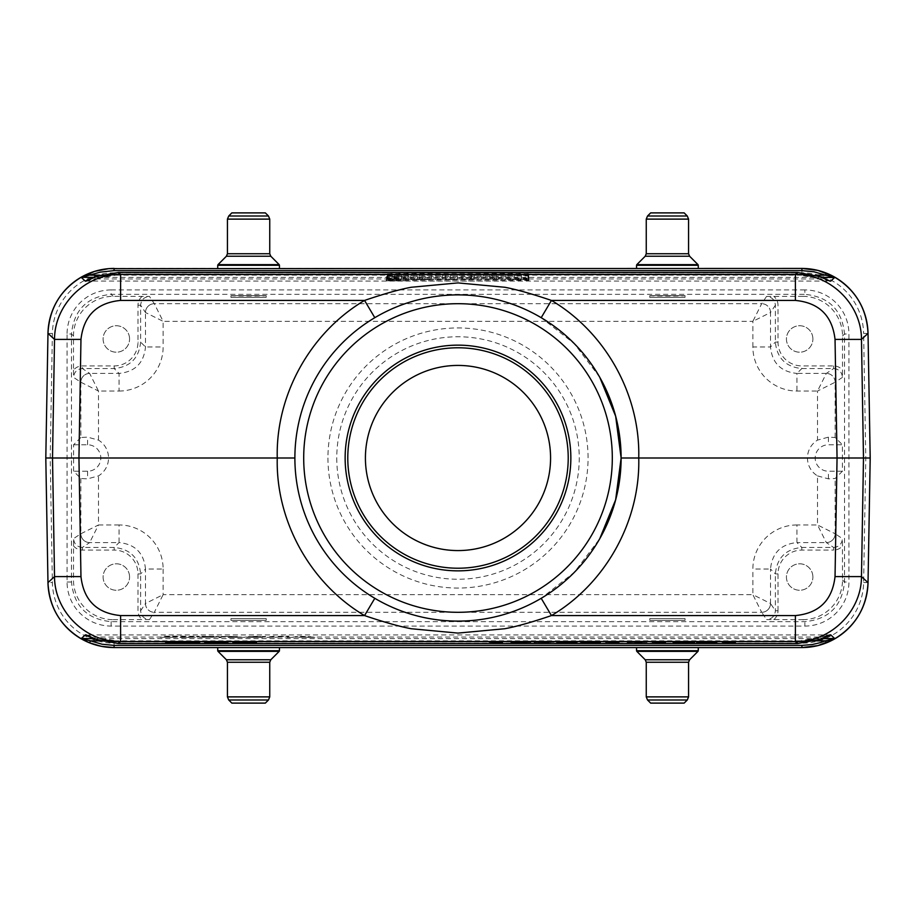 <?xml version="1.0" encoding="UTF-8"?>
<svg xmlns="http://www.w3.org/2000/svg" width="916" height="916" viewBox="0 0 916 916"><rect width="100%" height="100%" fill="white"/><g stroke="black" fill="none" stroke-linecap="round" stroke-linejoin="round"><path stroke-width="0.69" stroke-dasharray="4.58 3.44" d="M142.209 296.337A11.473 11.461 -123.7 0 0 137.984 305.223L137.984 342.103A23.816 23.805 -135 0 1 114.179 365.908L82.371 365.908A11.473 11.461 -146.3 0 0 73.486 370.121L73.486 336A39.709 39.674 -135 0 1 113.149 296.337L149.445 296.406L154.312 303.7L163.128 321.333L145.495 312.516A8.816 8.816 -45 0 1 154.312 303.7A8.816 8.816 -33.7 0 0 145.495 312.516L145.495 346.969C143.892 362.999 135.076 371.816 119.046 373.419L89.665 373.419A8.816 8.816 123.7 0 0 80.848 382.224L73.555 377.369C74.082 372.022 77.024 369.079 82.371 368.553L114.179 368.553C130.209 366.95 139.026 358.133 140.629 342.103L140.629 305.223C141.156 299.875 144.098 296.933 149.445 296.406M129.568 338.966A13.225 13.225 0 0 0 109.725 327.516A13.225 13.225 0 0 0 109.725 350.427A13.225 13.225 0 0 0 129.568 338.966A13.225 13.225 0 0 1 116.332 352.191A13.225 13.225 0 0 1 103.107 338.966A13.225 13.225 0 0 1 116.332 325.741A13.225 13.225 0 0 1 129.568 338.966M649.776 297.414L649.776 295.65L685.042 295.65L649.776 295.65C648.94 296.246 685.878 296.246 685.042 295.65L685.042 297.414L649.776 297.414L685.042 297.414M230.958 297.414L230.958 295.65L266.224 295.65L230.958 295.65C230.122 296.246 267.06 296.246 266.224 295.65L266.224 297.414L230.958 297.414L266.224 297.414M73.486 336L71.482 333.996L67.074 333.996L67.074 582.004A44.117 44.083 135 0 0 111.145 626.075L804.855 626.075A44.117 44.083 45 0 0 848.926 582.004L848.926 333.996A44.117 44.083 -45 0 0 804.855 289.925L804.855 294.334C828.9 296.727 842.125 309.952 844.518 333.996L844.518 582.004C842.125 606.048 828.9 619.273 804.855 621.666L111.145 621.666C87.1 619.273 73.875 606.048 71.482 582.004L71.482 333.996C73.875 309.952 87.1 296.727 111.145 294.334L804.855 294.334L802.851 296.337L766.555 296.406C771.902 296.933 774.844 299.875 775.371 305.223L775.371 342.103C776.974 358.133 785.791 366.95 801.821 368.553L833.629 368.553C838.976 369.079 841.918 372.022 842.445 377.369L842.514 370.121A11.473 11.461 -33.7 0 0 833.629 365.908L801.821 365.908A23.816 23.805 -45 0 1 778.016 342.103L778.016 305.223A11.473 11.461 -56.3 0 0 773.791 296.337M802.851 296.337A39.709 39.674 -45 0 1 842.514 336L842.514 370.121M812.893 338.966A13.225 13.225 0 0 0 793.05 327.516A13.225 13.225 0 0 0 793.05 350.427A13.225 13.225 0 0 0 812.893 338.966A13.225 13.225 0 0 1 799.668 352.191A13.225 13.225 0 0 1 786.432 338.966A13.225 13.225 0 0 1 799.668 325.741A13.225 13.225 0 0 1 812.893 338.966M73.486 370.121L73.555 377.369M80.848 437.505L73.578 444.775L73.578 471.225L80.848 478.495L87.593 478.85L98.481 475.896A20.954 20.954 0 0 0 98.481 440.104L87.593 437.15L80.848 437.505L80.848 382.235A8.816 8.816 -45 0 1 89.665 373.419L82.371 368.553L82.371 365.908M111.145 626.075L111.145 621.666L113.149 619.663A39.709 39.674 135 0 1 73.486 580L73.555 538.631L80.848 533.776A8.816 8.816 -123.7 0 0 89.665 542.581L98.481 524.96L80.848 533.765A8.816 8.816 45 0 0 89.665 542.581L119.046 542.581L119.046 524.96A44.094 44.083 135 0 1 163.128 569.031L145.495 569.031C143.892 553.001 135.076 544.184 119.046 542.581L114.179 547.447L82.371 547.447C77.024 546.921 74.082 543.978 73.555 538.631M113.149 619.663L149.445 619.594C144.098 619.067 141.156 616.125 140.629 610.777L140.629 573.897C139.026 557.867 130.209 549.05 114.179 547.447L114.179 550.092A23.816 23.805 135 0 1 137.984 573.897L137.984 610.777A11.473 11.461 123.7 0 0 142.209 619.663M129.568 577.034A13.225 13.225 0 0 0 109.725 565.573A13.225 13.225 0 0 0 109.725 588.484A13.225 13.225 0 0 0 129.568 577.034A13.225 13.225 0 0 1 116.332 590.259A13.225 13.225 0 0 1 103.107 577.034A13.225 13.225 0 0 1 116.332 563.809A13.225 13.225 0 0 1 129.568 577.034M685.042 618.586L685.042 620.35L649.776 620.35L685.042 620.35L649.776 620.35L649.776 618.586L685.042 618.586L649.776 618.586M266.224 618.586L266.224 620.35L230.958 620.35L266.224 620.35L230.958 620.35L230.958 618.586L266.224 618.586L230.958 618.586M817.519 475.896L828.408 478.85L835.152 478.495L842.422 471.225L842.422 444.775L835.152 437.505L828.408 437.15L817.519 440.104A20.954 20.954 0 0 0 817.519 475.896L817.519 524.96L835.152 533.765A8.816 8.816 135 0 1 826.335 542.581A8.816 8.816 -56.3 0 0 835.152 533.776L842.445 538.631C841.918 543.978 838.976 546.921 833.629 547.447L801.821 547.447C785.791 549.05 776.974 557.867 775.371 573.897L775.371 610.777C774.844 616.125 771.902 619.067 766.555 619.594L802.851 619.663L804.855 621.666L804.855 626.075M802.851 619.663A39.709 39.674 45 0 0 842.514 580L842.445 538.631M812.893 577.034A13.225 13.225 0 0 0 793.05 565.573A13.225 13.225 0 0 0 793.05 588.484A13.225 13.225 0 0 0 812.893 577.034A13.225 13.225 0 0 1 799.668 590.259A13.225 13.225 0 0 1 786.432 577.034A13.225 13.225 0 0 1 799.668 563.809A13.225 13.225 0 0 1 812.893 577.034M98.481 440.104L98.481 391.04L80.848 382.235M137.984 573.897L140.629 573.897L145.495 569.031L145.495 603.484L163.128 594.667L154.312 612.3L761.688 612.3L752.872 594.667L770.505 603.484A8.816 8.816 135 0 1 761.688 612.3L766.555 619.594M145.495 603.484A8.816 8.816 45 0 0 154.312 612.3A8.816 8.816 33.7 0 1 145.495 603.484L140.629 610.777L137.984 610.777M114.179 365.908L114.179 368.553L119.046 373.419L119.046 391.04L98.481 391.04L89.665 373.419M778.016 342.103L775.371 342.103L770.505 346.969L770.505 312.516L752.872 321.333L761.688 303.7L154.312 303.7M119.046 391.04A44.094 44.083 -135 0 0 163.128 346.969L145.495 346.969L140.629 342.103L137.984 342.103M73.578 444.775L87.593 444.775A13.225 13.225 0 0 1 100.817 458A13.225 13.225 0 0 1 87.593 471.225L73.578 471.225M835.152 437.505L835.152 382.235L817.519 391.04L817.519 440.104M796.954 524.96A44.094 44.083 45 0 0 752.872 569.031L770.505 569.031C772.108 553.001 780.924 544.184 796.954 542.581L796.954 524.96L817.519 524.96L826.335 542.581L833.629 547.447L833.629 550.092A11.473 11.461 33.7 0 0 842.514 545.879M773.791 619.663A11.473 11.461 56.3 0 0 778.016 610.777L775.371 610.777L770.505 603.484A8.816 8.816 146.3 0 1 761.688 612.3M835.152 382.235A8.816 8.816 -135 0 0 826.335 373.419A8.816 8.816 56.3 0 1 835.152 382.224L842.445 377.369M833.629 365.908L833.629 368.553L826.335 373.419L817.519 391.04L796.954 391.04A44.094 44.083 -45 0 1 752.872 346.969L770.505 346.969C772.108 362.999 780.924 371.816 796.954 373.419L796.954 391.04M770.505 312.516A8.816 8.816 -135 0 0 761.688 303.7A8.816 8.816 -146.3 0 1 770.505 312.516L775.371 305.223L778.016 305.223M842.422 471.225L828.408 471.225A13.225 13.225 0 0 1 815.183 458A13.225 13.225 0 0 1 828.408 444.775L842.422 444.775M865.792 458L870.2 458L868.024 333.401A66.124 66.124 0 0 0 868.024 333.378A66.124 66.124 0 0 1 868.024 333.401L863.616 333.481L865.792 458L863.616 582.519A61.715 61.715 0 0 1 801.912 643.158L114.088 643.158A61.715 61.715 0 0 1 52.384 582.519L50.208 458L52.384 333.481A61.715 61.715 0 0 1 114.088 272.842L801.912 272.842A61.715 61.715 0 0 1 863.616 333.481M863.616 582.519L868.024 582.599A66.124 66.124 0 0 1 868.024 582.622A66.124 66.124 0 0 0 868.024 582.599L870.2 458M667.409 647.566L698.267 647.566L667.409 647.566M248.591 647.566L217.733 647.566L248.591 647.566M114.088 643.158L114.088 647.566L801.912 647.566L801.912 643.158M830.755 634.914L85.245 634.914M599.74 377.266L574.321 343.695L541.196 317.692C491.159 287.418 424.841 287.418 374.804 317.703C325.924 346.145 294.425 401.46 294.883 458C294.425 514.54 325.924 569.855 374.804 598.308C424.841 628.582 491.159 628.582 541.196 598.297L574.321 572.305L599.74 538.734M52.384 333.481L47.975 333.401A66.124 66.124 0 0 1 47.975 333.378A66.124 66.124 0 0 0 47.975 333.401L45.8 458L47.975 582.599A66.124 66.124 0 0 0 47.975 582.622A66.124 66.124 0 0 1 47.975 582.599L52.384 582.519M86.012 634.868L95.401 637.055L94.451 639.059M816.66 640.731L797.55 643.547L797.55 641.36L118.45 641.36L95.401 637.055L820.599 637.055L829.988 634.868M387.079 278.178C428.39 277.456 487.655 277.456 528.921 278.178L528.921 278.819L387.079 278.819L387.468 273.769L387.079 278.819M528.921 280.342L528.921 279.701L387.079 279.701L387.079 280.342C428.39 281.063 487.655 281.063 528.921 280.342L528.532 275.934C487.633 276.643 428.367 276.643 387.468 275.934L387.079 280.342M435.604 278.945L442.726 278.945L435.604 279.517L435.993 274.548L435.604 279.517M474.259 278.945L461.744 278.945L474.259 279.14L474.648 274.548L474.259 279.14M463.702 279.334L466.748 279.185L467.24 274.777L464.069 274.926L463.702 279.334M85.245 281.086L830.755 281.086M521.101 278.945L528.223 279.517L507.693 279.517L521.101 279.162L521.479 274.548L521.101 279.162M497.926 279.036L482.721 278.945L497.926 279.036L498.201 274.64L490.873 274.64L491.148 279.036M457.473 279.369L445.336 279.517L457.473 279.369L457.084 274.548L457.473 278.945M424.749 278.945L431.585 279.517L410.631 279.517L424.749 279.231L425.127 274.548L424.749 279.231M405.319 280.811L386.231 280.823L405.319 280.811L404.952 276.414L386.621 276.414L404.941 276.403M401.277 279.243L401.689 274.823L388.166 274.594L407.906 274.823L388.166 274.96C398.471 275.132 408.582 274.685 394.521 274.697L394.899 279.105L387.777 279.495L401.311 279.243M387.777 279.495L408.296 279.231L387.777 278.991L388.166 274.594L407.906 274.823L388.166 275.075L387.777 279.495M474.648 274.754L470.137 274.548L470.366 278.945M474.362 274.754L474.511 276.277M667.409 268.434L698.267 268.434L667.409 268.434M248.591 268.434L217.733 268.434L248.591 268.434M801.912 272.842L801.912 268.434L114.088 268.434L114.088 272.842M86.012 281.132L95.401 278.945L94.451 276.941M829.988 281.132L820.599 278.945L821.549 276.941M797.55 641.36L820.599 637.055L821.549 639.059M45.8 458L50.208 458M347.782 458A110.218 110.218 0 0 0 513.109 553.447A110.218 110.218 0 0 0 513.109 362.553A110.218 110.218 0 0 0 347.782 458M336.767 458A121.233 121.233 0 0 0 518.616 562.996A121.233 121.233 0 0 0 518.616 353.004A121.233 121.233 0 0 0 336.767 458M550.585 458A92.585 92.585 0 0 0 458 365.415A92.585 92.585 0 0 0 365.415 458A92.585 92.585 0 0 0 458 550.585A92.585 92.585 0 0 0 550.585 458M521.479 274.766L508.082 275.098L527.834 274.548L528.223 278.945M527.834 275.098L528.223 279.517M527.834 274.548L521.479 274.548M514.426 274.766L514.815 279.162M514.426 274.548L514.815 278.945M508.082 274.548L507.693 278.945M508.082 275.098L507.693 279.517M514.426 275.098L514.815 279.517M514.426 274.903L514.815 279.323M521.479 274.903L521.101 279.323M521.479 275.098L521.101 279.517M490.873 274.64L505.827 274.548L499.472 274.548L499.197 278.945M505.827 274.548L506.365 278.945M499.472 274.548L498.201 274.64M489.602 274.548L489.877 278.945M483.247 274.548L482.721 278.945M491.01 275.098L490.736 279.517M498.064 275.098L498.338 279.517M494.537 274.903L492.19 274.731L494.537 274.903L494.537 279.277L492.716 279.151L494.537 279.277M496.884 274.731L496.358 279.151M492.19 274.731L492.716 279.151M470.137 274.548L480.992 274.548L481.381 278.945M480.992 275.098L481.381 279.517M480.992 274.548L474.648 274.548M462.374 274.548L461.744 278.945M474.648 274.857L473.16 274.972C469.977 274.926 469.977 274.892 473.16 274.857L474.648 274.857L474.259 279.266L473.16 279.266C470.526 279.3 470.526 279.334 473.16 279.369L474.259 279.266M473.16 274.972C469.977 274.926 469.977 274.892 473.16 274.857L473.16 279.266C470.526 279.3 470.526 279.334 473.16 279.369L473.16 274.972M474.648 274.972L474.259 279.369M457.084 274.548L445.726 275.098L462.088 274.972L462.477 279.369M462.088 275.098L462.477 279.517M462.088 274.972L457.084 274.972M450.729 274.548L450.351 278.945M450.729 274.972L450.351 279.369M445.726 274.972L445.336 279.369M445.726 275.098L445.336 279.517M435.993 275.098L442.336 274.548L442.726 278.945M442.336 275.098L442.726 279.517M442.336 274.548L435.993 274.548M425.127 274.857L411.021 275.098L431.196 274.548L431.585 278.945M431.196 275.098L431.585 279.517M431.196 274.548L425.127 274.548M419.059 274.548L419.31 278.945M411.021 274.548L410.631 278.945M411.021 275.098L410.631 279.517M417.089 275.098L417.478 279.517M417.089 274.8L417.478 279.254M423.009 275.098L422.768 279.517M387.468 275.934L387.468 275.304L528.532 275.304L528.921 279.701M528.532 275.304L528.532 275.934M387.468 275.304L387.079 279.701M403.544 276.414L388.029 276.414L403.544 276.414L403.155 280.823L388.418 280.823L403.143 280.811M397.155 276.437L396.765 280.903L395.036 280.903L395.036 276.529L397.155 276.437L395.036 276.506C391.613 276.495 391.395 276.46 394.372 276.403L398.563 276.3L395.036 276.529C391.613 276.495 391.395 276.46 394.372 276.403L393.823 280.8L398.952 280.949L391.59 280.697L393.823 280.8L391.911 280.88L392.288 276.46M387.468 274.399L528.532 274.399L528.532 273.769L528.921 278.178M528.532 274.399L528.921 278.819M528.532 273.769C487.678 273.06 428.322 273.06 387.468 273.769M394.521 274.857L394.899 279.277M388.166 274.857L387.777 279.277M388.166 274.96L387.777 279.357M398.563 276.529L398.952 280.949M398.563 276.3L398.952 280.697M392.22 276.3L391.59 280.697M393.8 276.3L394.029 280.697M395.907 276.403L396.147 280.8M397.155 276.403L396.765 280.8M397.155 276.3L396.765 280.697M397.155 276.506L396.765 280.903M395.036 276.506L395.036 280.903L396.765 280.846M395.036 280.903L395.036 276.437M261.598 620.35L235.584 620.35M265.342 703.11L231.84 703.11M235.584 295.65L261.598 295.65M231.84 212.89L265.342 212.89M680.416 620.35L654.402 620.35M684.16 703.11L650.658 703.11M654.402 295.65L680.416 295.65M650.658 212.89L684.16 212.89M176.296 637.341L160.174 637.307L176.296 637.341M164.204 636.219L183.12 636.105L176.078 636.735L164.204 636.219M164.937 637.261L171.761 637.261L164.937 637.261M179.971 637.536L195.692 637.25L179.971 637.536M181.563 636.288L199.299 636.288L187.986 636.918L181.563 636.288M215.363 637.215L199.322 637.307L215.363 637.215M202.093 636.906L202.093 636.288L218.913 636.505L202.093 636.906M218.821 637.536L218.821 636.906L223.378 636.906L223.378 637.536L218.821 637.536M237.324 636.54L221.203 636.517L237.324 636.54M225.966 636.471L232.79 636.471L225.966 636.471M246.77 637.399L262.869 637.387L246.77 637.399M248.499 636.609L265.617 636.505L248.499 636.609M252.782 636.505L258.243 636.288L252.782 636.505M269.693 636.746L275.659 636.105L269.693 636.746M266.774 637.364L282.46 637.078L266.774 637.364M278.246 636.38L288.712 636.105L288.712 636.735L278.246 636.38M286.994 637.536L298.169 637.089L286.994 637.536M300.024 636.311L310.948 636.735L294.941 636.735L300.024 636.311M314.909 637.341L298.788 637.307L314.909 637.341M303.551 637.261L310.375 637.261L303.551 637.261M206.604 636.505L214.275 636.505L206.604 636.505M228.118 637.433L244.801 637.307L228.118 637.433M231.679 637.307L240.106 637.307L231.679 637.307M804.855 289.925L111.145 289.925L111.145 294.334L113.149 296.337M766.555 296.406L761.688 303.7M67.074 582.004L71.482 582.004L73.486 580M80.848 478.495L80.848 533.765M73.486 545.879A11.473 11.461 146.3 0 0 82.371 550.092L114.179 550.092M149.445 619.594L154.312 612.3M778.016 610.777L778.016 573.897A23.816 23.805 45 0 1 801.821 550.092L833.629 550.092M327.951 458A130.049 130.049 0 0 0 523.025 570.634A130.049 130.049 0 0 0 523.025 345.366A130.049 130.049 0 0 0 327.951 458M752.872 346.969L752.872 321.333L163.128 321.333L163.128 346.969M163.128 569.031L163.128 594.667L752.872 594.667L752.872 569.031M119.046 524.96L98.481 524.96L98.481 475.896M82.371 550.092L82.371 547.447L89.665 542.581M137.984 305.223L140.629 305.223L145.495 312.516M87.593 444.775L87.593 437.15M87.593 471.225L87.593 478.85M842.514 336L844.518 333.996L848.926 333.996M842.514 580L844.518 582.004L848.926 582.004M835.152 533.765L835.152 478.495M801.821 550.092L801.821 547.447L796.954 542.581L826.335 542.581M770.505 603.484L770.505 569.031L775.371 573.897L778.016 573.897M826.335 373.419L796.954 373.419L801.821 368.553L801.821 365.908M828.408 437.15L828.408 444.775M828.408 478.85L828.408 471.225M111.145 289.925A44.117 44.083 -135 0 0 67.074 333.996M93.443 638.658L822.557 638.658M118.45 641.36L118.45 643.547L99.34 640.731M816.293 640.845L99.707 640.845M822.557 277.342L93.443 277.342M99.34 275.269L118.45 272.453L118.45 274.64L797.55 274.64L797.55 272.453L816.66 275.269M118.45 274.64L95.401 278.945L820.599 278.945L797.55 274.64M99.707 275.155L816.293 275.155M471.511 275.098L471.511 279.517M279.449 650.726L217.733 650.726M279.197 651.356L217.997 651.356M270.793 659.76L226.401 659.76M269.751 662.257L227.431 662.257M269.751 696.881L227.431 696.881M268.468 699.996L228.725 699.996M217.733 265.274L279.449 265.274M217.997 264.644L279.197 264.644M226.401 256.24L270.793 256.24M227.431 253.743L269.751 253.743M227.431 219.119L269.751 219.119M228.725 216.004L268.468 216.004M698.267 650.726L636.551 650.726M698.003 651.356L636.803 651.356M689.599 659.76L645.207 659.76M688.569 662.257L646.249 662.257M688.569 696.881L646.249 696.881M687.275 699.996L647.532 699.996M636.551 265.274L698.267 265.274M636.803 264.644L698.003 264.644M645.207 256.24L689.599 256.24M646.249 253.743L688.569 253.743M646.249 219.119L688.569 219.119M647.532 216.004L687.275 216.004M86.024 634.868L85.051 634.673M80.963 638.486L81.833 638.67M85.051 281.327L86.024 281.132M80.963 277.514L81.833 277.33M830.949 634.673L829.976 634.868M834.167 638.67L835.037 638.486M829.976 281.132L830.949 281.327M835.037 277.514L834.167 277.33M470.778 274.914L471.145 279.323M386.231 280.823L386.621 276.414M388.418 280.823L388.029 276.414M408.307 279.208L407.918 274.8M394.052 280.88L393.674 276.472"/><path stroke-width="1.37" d="M374.804 317.703L364.557 300.425L120.614 300.425L120.614 274.445L118.45 272.453L94.451 276.941L85.245 281.086L81.226 277.388L94.623 271.365L108.706 268.651L801.912 268.434L817.919 270.403L833.217 276.311C855.109 289.067 866.708 308.085 868.024 333.378L870.2 458L868.024 582.622C866.708 607.915 855.109 626.933 833.217 639.689L817.919 645.597L801.912 647.566L114.088 647.566L101.596 646.375L89.539 642.837L81.226 638.612L85.245 634.914L94.451 639.059L118.45 643.547L797.55 643.547L821.549 639.059L830.755 634.914L834.774 638.612L829.541 641.509M599.74 538.734L615.655 499.747L621.117 458A163.117 163.117 0 0 1 458 621.117A163.117 163.117 0 0 1 294.883 458L45.8 458L47.975 582.622C49.292 607.915 60.891 626.933 82.784 639.689L86.459 641.509M835.037 339.412L861.475 339.412L863.49 458L837.052 458L835.037 339.412C832.335 315.722 819.11 302.727 795.386 300.425L795.386 274.445L120.614 274.445C85.692 273.747 54.433 304.478 54.525 339.412L80.963 339.412L78.948 458L80.963 576.588L54.525 576.588C54.433 611.522 85.692 642.253 120.614 641.555L118.45 643.547L797.55 643.547L795.386 641.555C830.308 642.253 861.567 611.522 861.475 576.588L835.037 576.588L837.052 458L638.75 458C640.33 520.597 606.129 583.194 551.443 615.575C532.001 622.193 516.452 626.578 504.819 628.731L458 633.093L411.181 628.731C399.548 626.544 384.01 622.147 364.557 615.575C309.871 583.16 275.682 520.631 277.25 458C275.67 395.391 309.871 332.806 364.557 300.425C383.999 293.807 399.548 289.422 411.181 287.269L458 282.907L504.819 287.269C516.452 289.456 531.99 293.853 551.443 300.425C606.129 332.863 640.307 395.346 638.75 458L621.117 458L615.655 416.253L599.74 377.266M86.012 634.868L85.245 634.914M80.963 638.486L93.443 638.658M822.557 638.658L835.037 638.486M830.755 634.914L829.988 634.868M374.804 598.308L364.557 615.575L120.614 615.575L120.614 641.555L795.386 641.555L795.386 615.575C819.11 613.273 832.335 600.278 835.037 576.588M541.196 598.297L551.443 615.575L795.386 615.575M541.196 317.692L551.443 300.425L795.386 300.425M86.024 634.868L99.34 640.731M99.707 640.845L90.524 640.845L81.89 638.658M84.112 639.345L82.875 639.734M834.11 638.658L825.476 640.845L826.461 642.837M114.088 647.566A66.124 66.124 0 0 1 47.975 582.622A66.124 66.124 0 0 0 114.088 647.566L114.088 645.379L102.088 644.234L90.524 640.845L89.539 642.837M86.459 274.491L82.784 276.311C60.891 289.067 49.292 308.085 47.975 333.378L45.8 458M829.988 281.132L821.549 276.941L797.55 272.453L118.45 272.453L797.55 272.453L795.386 274.445C830.308 273.747 861.567 304.478 861.475 339.412L868.024 333.378A66.124 66.124 0 0 0 801.912 268.434L801.912 270.621L114.088 270.621L100.405 272.109L80.963 277.514M829.541 274.491L834.774 277.388L830.755 281.086M835.037 277.514L822.557 277.342M86.012 281.132L85.245 281.086M99.34 275.269L86.024 281.132M84.112 276.655L82.875 276.266M816.293 275.155L825.476 275.155L834.11 277.342M99.707 275.155L90.524 275.155L89.539 273.163M114.088 645.379L801.912 645.379L801.912 647.566A66.124 66.124 0 0 0 868.024 582.622L861.475 576.588L863.49 458L870.2 458M816.66 640.731L829.976 634.868M831.888 639.345L833.125 639.734M829.976 281.132L816.66 275.269M831.888 276.655L833.125 276.266M801.912 270.621L813.912 271.766L825.476 275.155L826.461 273.163M47.975 333.378A66.124 66.124 0 0 1 114.088 268.434A66.124 66.124 0 0 0 47.975 333.378L54.525 339.412L52.51 458L54.525 576.588L47.975 582.622M294.883 458A163.117 163.117 0 0 1 458 294.883A163.117 163.117 0 0 1 621.117 458A163.117 163.117 0 0 1 458 621.117A163.117 163.117 0 0 1 294.883 458A163.117 163.117 0 0 1 458 294.883A163.117 163.117 0 0 1 621.117 458M345.137 458A112.863 112.863 0 0 1 514.426 360.263A112.863 112.863 0 0 1 514.426 555.737A112.863 112.863 0 0 1 345.137 458M347.782 458A110.218 110.218 0 0 0 458 568.218A110.218 110.218 0 0 0 568.218 458A110.218 110.218 0 0 0 458 347.782A110.218 110.218 0 0 0 347.782 458M365.415 458A92.585 92.585 0 0 1 504.292 377.827A92.585 92.585 0 0 1 504.292 538.173A92.585 92.585 0 0 1 365.415 458M228.725 699.996L231.84 703.11L265.342 703.11L268.468 699.996L228.725 699.996L227.431 696.881L269.751 696.881L269.751 662.257L227.431 662.257L226.401 659.76L270.793 659.76L279.197 651.356L217.997 651.356L217.733 650.726L279.449 650.726L279.449 647.566M268.468 216.004L265.342 212.89L231.84 212.89L228.725 216.004L268.468 216.004L269.751 219.119L227.431 219.119L227.431 253.743L269.751 253.743L270.793 256.24L226.401 256.24L217.997 264.644L279.197 264.644L279.449 265.274L217.733 265.274L217.733 268.434M647.532 699.996L650.658 703.11L684.16 703.11L687.275 699.996L647.532 699.996L646.249 696.881L688.569 696.881L688.569 662.257L646.249 662.257L645.207 659.76L689.599 659.76L698.003 651.356L636.803 651.356L636.551 650.726L698.267 650.726L698.267 647.566M687.275 216.004L684.16 212.89L650.658 212.89L647.532 216.004L687.275 216.004L688.569 219.119L646.249 219.119L646.249 253.743L688.569 253.743L689.599 256.24L645.207 256.24L636.803 264.644L698.003 264.644L698.267 265.274L636.551 265.274L636.551 268.434M165.693 642.975L165.693 642.139L199.745 642.139L199.745 642.975L193.139 642.975L193.139 642.322L165.693 642.975M211.997 642.402L225.187 642.208L214.745 642.826L228.164 642.975L204.463 642.975L221.386 642.379L211.997 642.402M232.836 642.769L249.599 642.7L233.649 642.585L237.107 642.15L256.549 642.7L232.836 642.769M489.259 642.047L502.426 641.75L502.426 642.46L489.259 642.047M511.139 642.288L530.593 642.105L511.139 642.288M553.779 641.921L534.314 642.116L553.779 641.921M563.271 641.967L574.469 641.795L565.596 642.334L577.011 642.46L556.859 642.46L571.24 641.956L563.271 641.967M605.716 642.047L618.884 641.75L618.884 642.46L605.716 642.047M646.948 641.921L627.471 642.116L646.948 641.921M652.295 642.047L665.463 641.75L665.463 642.46L652.295 642.047M673.054 642.311L694.603 642.196L673.054 642.311M678.435 642.196L685.317 641.956L678.435 642.196M703.007 641.967L714.217 641.795L705.343 642.334L716.759 642.46L696.607 642.46L710.988 641.956L703.007 641.967M722.174 642.047L735.342 641.75L735.342 642.46L722.174 642.047M517.265 641.887L524.147 641.99L517.265 641.887M541.894 642.127L548.707 642.231L541.894 642.127M580.801 642.253L600.518 642.253L580.801 642.253M587.511 642.162L594.839 642.242L587.511 642.162M587.007 641.933L594.163 641.933L587.007 641.933M635.063 642.127L641.864 642.231L635.063 642.127M801.912 647.566A66.124 66.124 0 0 0 868.024 582.622M120.614 615.575C96.89 613.273 83.665 600.278 80.963 576.588M120.614 300.425C96.89 302.727 83.665 315.722 80.963 339.412M801.912 645.379L812.206 644.543L820.599 642.563L825.476 640.845L816.293 640.845M93.443 277.342L81.89 277.342M114.088 268.434L114.088 270.621M868.024 333.378A66.124 66.124 0 0 0 801.912 268.434M303.7 458A154.3 154.3 0 0 0 535.15 591.633A154.3 154.3 0 0 0 535.15 324.367A154.3 154.3 0 0 0 303.7 458M217.733 650.726L217.733 647.566M279.449 650.726L279.197 651.356M226.401 659.76L217.997 651.356M270.793 659.76L269.751 662.257M227.431 696.881L227.431 662.257M269.751 696.881L268.468 699.996M279.449 265.274L279.449 268.434M217.733 265.274L217.997 264.644M270.793 256.24L279.197 264.644M226.401 256.24L227.431 253.743M269.751 219.119L269.751 253.743M227.431 219.119L228.725 216.004M636.551 650.726L636.551 647.566M698.267 650.726L698.003 651.356M645.207 659.76L636.803 651.356M689.599 659.76L688.569 662.257M646.249 696.881L646.249 662.257M688.569 696.881L687.275 699.996M698.267 265.274L698.267 268.434M636.551 265.274L636.803 264.644M689.599 256.24L698.003 264.644M645.207 256.24L646.249 253.743M688.569 219.119L688.569 253.743M646.249 219.119L647.532 216.004"/></g></svg>
